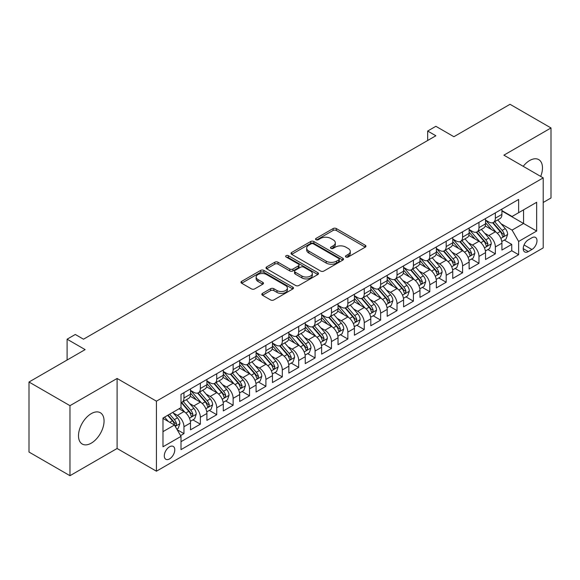 <?xml version="1.0" encoding="UTF-8"?>
<svg xmlns="http://www.w3.org/2000/svg" width="580" height="580" viewBox="0 0 580 580"><rect width="100%" height="100%" fill="white"/><g stroke="black" fill="none" stroke-linecap="round" stroke-linejoin="round"><path stroke-width="0.87" d="M345.934 257.005A1.595 0.921 0 0 0 348.188 257.005L365.277 247.138A2.276 1.312 0 0 0 365.944 246.21A2.276 1.312 0 0 0 365.277 245.275L336.32 228.556A2.276 1.312 0 0 0 333.101 228.556L316.013 238.431A1.595 0.921 0 0 0 315.542 239.076A1.595 0.921 0 0 0 316.013 239.728A1.595 0.921 0 0 0 318.26 239.728L320.479 238.452A7.279 4.205 0 0 1 330.774 238.452L333.181 239.844A7.279 4.205 0 0 1 335.32 242.817A7.279 4.205 0 0 1 333.181 245.789L330.97 247.065A1.595 0.921 0 0 0 330.506 247.718A1.595 0.921 0 0 0 330.97 248.363A1.595 0.921 0 0 0 333.224 248.363L335.436 247.087A7.279 4.205 0 0 1 345.731 247.087L348.145 248.479A7.279 4.205 0 0 1 350.276 251.452A7.279 4.205 0 0 1 348.145 254.424L345.934 255.7A1.595 0.921 0 0 0 345.47 256.353A1.595 0.921 0 0 0 345.934 257.005L345.934 255.7M91.278 443.149A18.082 10.44 120 0 0 103.088 427.213A18.082 10.44 120 0 0 100.318 412.728A18.082 10.44 120 0 0 91.278 413.627A18.082 10.44 120 0 0 79.467 429.555A18.082 10.44 120 0 0 82.237 444.041A18.082 10.44 120 0 0 91.278 443.149M540.705 176.422A18.082 10.44 120 0 0 538.733 159.616A18.082 10.44 120 0 0 529.692 160.508A18.082 10.44 120 0 0 523.196 166.315M169.541 458.903A7.417 4.285 120 0 0 174.384 452.364A7.417 4.285 120 0 0 173.246 446.426A7.417 4.285 120 0 0 169.541 446.788A7.417 4.285 120 0 0 164.691 453.328A7.417 4.285 120 0 0 165.829 459.273A7.417 4.285 120 0 0 169.541 458.903M262.479 293.386A2.276 1.312 0 0 0 261.812 294.321A2.276 1.312 0 0 0 262.479 295.249L270.606 299.94A2.276 1.312 0 0 0 273.825 299.94L292.806 288.978A2.276 1.312 0 0 0 293.473 288.05A2.276 1.312 0 0 0 292.806 287.122L263.849 270.403A2.276 1.312 0 0 0 260.63 270.403L241.65 281.358A2.276 1.312 0 0 0 240.983 282.293A2.276 1.312 0 0 0 241.65 283.221L251.459 288.883A2.276 1.312 0 0 0 254.678 288.883L262.805 284.193A2.276 1.312 0 0 0 263.472 283.265A2.276 1.312 0 0 0 262.805 282.337L257.933 279.524A6.083 3.516 0 0 1 256.157 277.044A6.083 3.516 0 0 1 259.912 273.796A6.083 3.516 0 0 1 266.546 274.558L285.606 285.563A6.083 3.516 0 0 1 287.39 288.05A6.083 3.516 0 0 1 283.635 291.298A6.083 3.516 0 0 1 277.001 290.529L273.825 288.695A2.276 1.312 0 0 0 270.606 288.695L262.479 293.386L262.479 295.249M543.213 202.471L551 197.983L551 127.955L510.03 104.299L453.893 136.713L435.863 126.302L427.67 131.036L435.863 135.763L83.491 339.206L75.299 334.471L67.106 339.206L67.106 360.02M69.97 405.674L69.97 475.701L117.095 448.492L117.095 378.472L69.97 405.674L29 382.017L85.137 349.61L67.106 339.206M117.095 378.472L156.426 401.179L543.213 177.871L543.213 247.892L156.426 471.207L156.426 401.179M551 127.955L503.882 155.165L543.213 177.871M320.638 271.048A2.276 1.312 0 0 0 323.857 271.048L342.838 260.094A2.276 1.312 0 0 0 343.505 259.166A2.276 1.312 0 0 0 342.838 258.238L313.882 241.519A2.276 1.312 0 0 0 310.662 241.519L291.682 252.474A2.276 1.312 0 0 0 291.015 253.402A2.276 1.312 0 0 0 291.682 254.33L320.638 271.048M286.767 257.346A1.595 0.921 0 0 1 288.383 257.571L288.383 255.679L317.818 272.68A2.276 1.312 0 0 1 318.485 273.608A2.276 1.312 0 0 1 317.818 274.536L298.838 285.49A2.276 1.312 0 0 1 295.619 285.49L266.662 268.779L266.662 266.916A2.276 1.312 0 0 0 265.995 267.844A2.276 1.312 0 0 0 266.662 268.779M266.662 266.916L274.789 262.225A2.276 1.312 0 0 1 278.008 262.225L289.746 269.011A2.276 1.312 0 0 0 292.965 269.011L298.359 265.894A2.276 1.312 0 0 0 299.019 264.966A2.276 1.312 0 0 0 298.359 264.038L286.129 256.983A1.595 0.921 0 0 1 285.664 256.331A1.595 0.921 0 0 1 286.643 255.483A1.595 0.921 0 0 1 288.383 255.679M69.97 475.701L29 452.045L29 382.017M180.561 435.602L183.962 433.637L177.161 429.708M173.29 412.996L177.407 415.374A9.273 5.35 60 0 1 183.962 426.728L190.515 422.943L190.515 429.852L200.354 424.176L192.893 419.869M189.682 403.535L193.792 405.913A9.273 5.35 60 0 1 200.354 417.266L206.908 413.482L206.908 420.391L216.739 414.714L209.286 410.408M206.067 394.074L210.185 396.452A9.273 5.35 60 0 1 216.739 407.805L223.293 404.021L223.293 410.93L233.131 405.253L225.671 400.947M222.459 384.613L226.57 386.99A9.273 5.35 60 0 1 233.131 398.344L239.685 394.56L239.685 401.469L249.516 395.792L242.063 391.486M238.851 375.151L242.962 377.529A9.273 5.35 60 0 1 249.516 388.883L256.077 385.098L256.077 392L265.908 386.324L258.448 382.024M255.236 365.69L259.354 368.061A9.273 5.35 60 0 1 265.908 379.422L272.462 375.637L272.462 382.539L282.3 376.862L274.84 372.556M271.629 356.229L275.739 358.599A9.273 5.35 60 0 1 282.3 369.953L288.855 366.168L288.855 373.078L298.685 367.401L291.232 363.094M288.013 346.76L292.132 349.138A9.273 5.35 60 0 1 298.685 360.492L305.239 356.707L305.239 363.617L315.078 357.94L307.618 353.633M304.406 337.299L308.517 339.677A9.273 5.35 60 0 1 315.078 351.031L321.632 347.246L321.632 354.155L331.463 348.478L324.01 344.172M320.791 327.838L324.909 330.216A9.273 5.35 60 0 1 331.463 341.569L338.024 337.785L338.024 344.694L347.855 339.017L340.395 334.711M337.183 318.376L341.301 320.755A9.273 5.35 60 0 1 347.855 332.108L354.409 328.324L354.409 335.233L364.247 329.556L356.787 325.25M353.575 308.915L357.686 311.293A9.273 5.35 60 0 1 364.247 322.647L370.801 318.862L370.801 325.764L380.632 320.087L373.179 315.788M369.96 299.454L374.078 301.825A9.273 5.35 60 0 1 380.632 313.185L387.186 309.401L387.186 316.303L397.024 310.626L389.564 306.32M386.352 289.993L390.463 292.363A9.273 5.35 60 0 1 397.024 303.717L403.578 299.933L403.578 306.842L413.409 301.165L405.957 296.858M402.738 280.524L406.855 282.902A9.273 5.35 60 0 1 413.409 294.256L419.971 290.471L419.971 297.38L429.802 291.704L422.341 287.397M419.13 271.063L423.248 273.441A9.273 5.35 60 0 1 429.802 284.794L436.356 281.01L436.356 287.919L446.187 282.243L438.734 277.936M435.522 261.602L439.633 263.98A9.273 5.35 60 0 1 446.187 275.333L452.748 271.549L452.748 278.458L462.579 272.781L455.126 268.475M451.907 252.14L456.025 254.518A9.273 5.35 60 0 1 462.579 265.872L469.133 262.087L469.133 268.997L478.971 263.32L471.511 259.013M468.299 242.679L472.41 245.057A9.273 5.35 60 0 1 478.971 256.411L485.525 252.626L485.525 259.528L495.356 253.851L495.356 246.95A9.273 5.35 -120 0 0 488.802 235.589L484.684 233.218M487.903 249.552L495.356 253.851M190.515 422.943A9.273 5.35 -120 0 0 183.962 411.59L179.046 408.755M206.908 413.482A9.273 5.35 -120 0 0 200.354 402.128L190.218 396.278M223.293 404.021A9.273 5.35 -120 0 0 216.739 392.667L206.603 386.816M239.685 394.56A9.273 5.35 -120 0 0 233.131 383.206L222.995 377.355M256.077 385.098A9.273 5.35 -120 0 0 249.516 373.745L239.38 367.887M272.462 375.637A9.273 5.35 -120 0 0 265.908 364.276L255.773 358.425M288.855 366.168A9.273 5.35 -120 0 0 282.3 354.815L272.165 348.964M305.239 356.707A9.273 5.35 -120 0 0 298.685 345.354L288.55 339.503M321.632 347.246A9.273 5.35 -120 0 0 315.078 335.892L304.942 330.042M338.024 337.785A9.273 5.35 -120 0 0 331.463 326.431L321.327 320.58M354.409 328.324A9.273 5.35 -120 0 0 347.855 316.97L337.719 311.119M370.801 318.862A9.273 5.35 -120 0 0 364.247 307.509L354.104 301.651M387.186 309.401A9.273 5.35 -120 0 0 380.632 298.04L370.497 292.189M403.578 299.933A9.273 5.35 -120 0 0 397.024 288.579L386.889 282.728M419.971 290.471A9.273 5.35 -120 0 0 413.409 279.118L403.274 273.267M436.356 281.01A9.273 5.35 -120 0 0 429.802 269.656L419.666 263.806M452.748 271.549A9.273 5.35 -120 0 0 446.187 260.195L436.051 254.344M469.133 262.087A9.273 5.35 -120 0 0 462.579 250.734L452.443 244.883M485.525 252.626A9.273 5.35 -120 0 0 478.971 241.273L468.836 235.415M531.904 237.771L528.3 239.852A7.185 4.147 120 0 0 523.61 246.181A7.185 4.147 120 0 0 524.712 251.938A7.185 4.147 120 0 0 528.3 251.582L531.904 249.501A7.185 4.147 120 0 0 536.601 243.172A7.185 4.147 120 0 0 535.5 237.416A7.185 4.147 120 0 0 531.904 237.771M162.98 431.65L174.457 425.024L181.011 436.385L181.011 449.63L518.629 254.707L518.629 241.461L512.075 230.1L501.076 223.757M181.011 436.385L162.98 446.788L162.98 418.028L181.011 407.617L181.011 394.371L518.629 199.448L518.629 212.693L536.659 202.282L536.659 231.05L518.629 241.461M190.515 390.398L193.792 392.29A9.273 5.35 60 0 0 198.432 392.747L204.987 388.962A9.273 5.35 -120 0 0 206.908 384.714L206.908 379.422M206.908 380.929L210.185 382.822A9.273 5.35 60 0 0 214.817 383.286L221.379 379.501A9.273 5.35 -120 0 0 223.293 375.253L223.293 369.953M223.293 371.468L226.57 373.361A9.273 5.35 60 0 0 231.21 373.825L237.764 370.04A9.273 5.35 -120 0 0 239.685 365.791L239.685 360.492M239.685 362.007L242.962 363.899A9.273 5.35 60 0 0 247.595 364.356L254.156 360.571A9.273 5.35 -120 0 0 256.077 356.33L256.077 351.031M256.077 352.546L259.354 354.438A9.273 5.35 60 0 0 263.987 354.895L270.541 351.11A9.273 5.35 -120 0 0 272.462 346.869L272.462 341.569M272.462 343.084L275.739 344.977A9.273 5.35 60 0 0 280.379 345.433L286.933 341.649A9.273 5.35 -120 0 0 288.855 337.408L288.855 332.108M288.855 333.623L292.132 335.515A9.273 5.35 60 0 0 296.764 335.972L303.325 332.188A9.273 5.35 -120 0 0 305.239 327.946L305.239 322.647M305.239 324.162L308.517 326.054A9.273 5.35 60 0 0 313.156 326.511L319.711 322.726A9.273 5.35 -120 0 0 321.632 318.478L321.632 313.185M321.632 314.693L324.909 316.586A9.273 5.35 60 0 0 329.541 317.05L336.103 313.265A9.273 5.35 -120 0 0 338.024 309.017L338.024 303.717M338.024 305.232L341.301 307.125A9.273 5.35 60 0 0 345.934 307.589L352.488 303.804A9.273 5.35 -120 0 0 354.409 299.555L354.409 294.256M354.409 295.771L357.686 297.663A9.273 5.35 60 0 0 362.326 298.12L368.88 294.336A9.273 5.35 -120 0 0 370.801 290.094L370.801 284.794M370.801 286.31L374.078 288.202A9.273 5.35 60 0 0 378.711 288.659L385.265 284.874A9.273 5.35 -120 0 0 387.186 280.633L387.186 275.333M387.186 276.849L390.463 278.741A9.273 5.35 60 0 0 395.103 279.197L401.657 275.413A9.273 5.35 -120 0 0 403.578 271.172L403.578 265.872M403.578 267.387L406.855 269.279A9.273 5.35 60 0 0 411.488 269.736L418.049 265.952A9.273 5.35 -120 0 0 419.971 261.711L419.971 256.411M419.971 257.926L423.248 259.818A9.273 5.35 60 0 0 427.88 260.275L434.435 256.49A9.273 5.35 -120 0 0 436.356 252.242L436.356 246.95M436.356 248.457L439.633 250.35A9.273 5.35 60 0 0 444.273 250.814L450.827 247.029A9.273 5.35 -120 0 0 452.748 242.781L452.748 237.481M452.748 238.996L456.025 240.888A9.273 5.35 60 0 0 460.658 241.352L467.212 237.568A9.273 5.35 -120 0 0 469.133 233.319L469.133 228.02M469.133 229.535L472.41 231.427A9.273 5.35 60 0 0 477.05 231.884L483.604 228.1A9.273 5.35 -120 0 0 485.525 223.858L485.525 218.558M181.011 441.685L511.748 250.734L511.748 244.39L501.917 250.067L501.917 243.165A9.273 5.35 -120 0 0 495.356 231.804L485.221 225.954M485.525 220.074L488.802 221.966A9.273 5.35 -120 0 0 493.435 222.423A9.273 5.35 -120 0 0 495.356 218.181L495.356 212.882M493.435 222.423L499.996 218.638A9.273 5.35 -120 0 0 501.917 214.397L501.917 209.097M183.962 392.667L183.962 397.967A9.273 5.35 60 0 1 182.04 402.208A9.273 5.35 60 0 1 181.011 402.585M182.04 402.208L188.594 398.424A9.273 5.35 -120 0 0 190.515 394.183L190.515 388.883M200.354 383.206L200.354 388.506A9.273 5.35 60 0 1 198.432 392.747M216.739 373.738L216.739 379.037A9.273 5.35 60 0 1 214.817 383.286M233.131 364.276L233.131 369.576A9.273 5.35 60 0 1 231.21 373.825M249.516 354.815L249.516 360.115A9.273 5.35 60 0 1 247.595 364.356M265.908 345.354L265.908 350.654A9.273 5.35 60 0 1 263.987 354.895M282.3 335.892L282.3 341.192A9.273 5.35 60 0 1 280.379 345.433M298.685 326.431L298.685 331.731A9.273 5.35 60 0 1 296.764 335.972M315.078 316.97L315.078 322.27A9.273 5.35 60 0 1 313.156 326.511M331.463 307.501L331.463 312.801A9.273 5.35 60 0 1 329.541 317.05M347.855 298.04L347.855 303.34A9.273 5.35 60 0 1 345.934 307.589M364.247 288.579L364.247 293.879A9.273 5.35 60 0 1 362.326 298.12M380.632 279.118L380.632 284.418A9.273 5.35 60 0 1 378.711 288.659M397.024 269.656L397.024 274.956A9.273 5.35 60 0 1 395.103 279.197M413.409 260.195L413.409 265.495A9.273 5.35 60 0 1 411.488 269.736M429.802 250.734L429.802 256.034A9.273 5.35 60 0 1 427.88 260.275M446.187 241.265L446.187 246.565A9.273 5.35 60 0 1 444.273 250.814M462.579 231.804L462.579 237.104A9.273 5.35 60 0 1 460.658 241.352M478.971 222.343L478.971 227.643A9.273 5.35 60 0 1 477.05 231.884M478.971 256.411L478.971 263.32M462.579 265.872L462.579 272.781M446.187 275.333L446.187 282.243M429.802 284.794L429.802 291.704M413.409 294.256L413.409 301.165M397.024 303.717L397.024 310.626M380.632 313.185L380.632 320.087M364.247 322.647L364.247 329.556M347.855 332.108L347.855 339.017M331.463 341.569L331.463 348.478M315.078 351.031L315.078 357.94M298.685 360.492L298.685 367.401M282.3 369.953L282.3 376.862M265.908 379.422L265.908 386.324M249.516 388.883L249.516 395.792M233.131 398.344L233.131 405.253M216.739 407.805L216.739 414.714M200.354 417.266L200.354 424.176M183.962 426.728L183.962 433.637M174.457 425.024L162.98 418.405M512.075 230.1L523.551 223.481L523.551 209.851L536.659 202.282M501.917 210.989L536.659 231.05M501.917 210.612L512.075 216.478L518.629 212.693M117.095 448.492L156.426 471.207M427.67 131.036L427.67 140.498M504.288 240.084L511.748 244.39M511.748 250.734L518.629 254.707M346.572 257.23L348.145 256.317A7.279 4.205 0 0 0 350.276 253.344L350.276 251.452M335.32 242.817L335.32 244.709A7.279 4.205 0 0 1 333.181 247.682L331.608 248.588M365.248 247.152L336.32 230.448A2.276 1.312 0 0 0 333.101 230.448L316.651 239.953M342.809 260.108L313.882 243.411A2.276 1.312 0 0 0 310.662 243.411L291.711 254.352M338.814 259.811A1.595 0.921 0 0 0 339.278 259.166A1.595 0.921 0 0 0 338.814 258.513L313.396 243.839A1.595 0.921 0 0 0 311.148 243.839L308.814 245.188A7.279 4.205 0 0 0 306.682 248.16A7.279 4.205 0 0 0 308.814 251.125L326.185 261.16A7.279 4.205 0 0 0 336.48 261.16L338.814 259.811L338.814 261.703A1.595 0.921 0 0 0 339.278 261.058L339.278 259.166M306.682 248.16L306.682 250.052A7.279 4.205 0 0 0 308.814 253.025L308.814 251.125M338.814 261.703L336.48 263.052A7.279 4.205 0 0 1 326.185 263.052L308.814 253.025M266.691 268.794L274.789 264.118L274.789 262.225M299.019 264.966L299.019 266.858A2.276 1.312 0 0 1 298.359 267.786L292.965 270.904A2.276 1.312 0 0 1 289.746 270.904L278.008 264.118A2.276 1.312 0 0 0 274.789 264.118M288.383 257.571L317.789 274.55M301.933 276.044A6.083 3.516 0 0 0 308.567 276.805A6.083 3.516 0 0 0 312.323 273.557A6.083 3.516 0 0 0 310.539 271.077L303.826 267.199A2.276 1.312 0 0 0 300.607 267.199L295.22 270.309A2.276 1.312 0 0 0 294.553 271.237A2.276 1.312 0 0 0 295.22 272.165L301.933 276.044L301.933 277.936A6.083 3.516 0 0 0 308.567 278.697A6.083 3.516 0 0 0 312.323 275.449L312.323 273.557M294.553 271.237L294.553 273.129A2.276 1.312 0 0 0 295.22 274.057L295.22 272.165M301.933 277.936L295.22 274.057M287.39 288.05L287.39 289.942A6.083 3.516 0 0 1 283.635 293.19A6.083 3.516 0 0 1 277.001 292.429L273.825 290.594A2.276 1.312 0 0 0 270.606 290.594L262.508 295.263M256.157 277.044L256.157 278.937A6.083 3.516 0 0 0 257.933 281.416L257.933 279.524M262.776 284.214L257.933 281.416M292.806 287.122L292.806 288.978L263.849 272.296A2.276 1.312 0 0 0 260.63 272.296L241.679 283.236M501.78 241.541L506.014 239.09L507.652 234.363A6.141 3.545 -120 0 0 505.26 228.593L497.771 219.921M496.27 232.406L487.388 222.125A17.733 10.237 -120 0 0 485.525 220.175M491.398 229.52L486.432 223.771A14.717 8.497 -120 0 0 485.525 222.778M492.601 222.756L500.177 231.529A6.141 3.545 60 0 1 502.367 235.755L502.816 236.488L503.643 236.372L504.332 234.624A6.141 3.545 -120 0 0 502.142 230.39L494.653 221.719M493.051 222.618L501.185 232.036A3.132 1.805 60 0 1 501.975 233.262L504.332 234.624M485.387 251.002L489.622 248.559L491.26 243.825A6.141 3.545 -120 0 0 488.867 238.054L481.378 229.39M479.877 241.867L470.996 231.587A17.733 10.237 -120 0 0 469.133 229.637M475.013 238.982L470.039 233.232A14.717 8.497 -120 0 0 469.133 232.246M476.216 232.218L483.785 240.99A6.141 3.545 60 0 1 485.975 245.224L486.424 245.949L487.251 245.833L487.947 244.086A6.141 3.545 -120 0 0 485.757 239.852L478.268 231.188M476.659 232.08L484.8 241.498A3.132 1.805 60 0 1 485.583 242.723L487.947 244.086M468.995 260.464L473.229 258.02L474.868 253.286A6.141 3.545 -120 0 0 472.483 247.522L464.993 238.851M463.492 251.329L454.611 241.048A17.733 10.237 -120 0 0 452.748 239.098M458.62 248.443L453.654 242.694A14.717 8.497 -120 0 0 452.748 241.708M459.824 241.686L467.4 250.451A6.141 3.545 60 0 1 469.59 254.685L470.032 255.41L470.866 255.294L471.554 253.547A6.141 3.545 -120 0 0 469.365 249.32L461.876 240.649M460.266 241.541L468.408 250.966A3.132 1.805 60 0 1 469.198 252.184L471.554 253.547M452.61 269.925L456.844 267.481L458.483 262.747A6.141 3.545 -120 0 0 456.09 256.983L448.601 248.312M447.1 260.79L438.219 250.509A17.733 10.237 -120 0 0 436.356 248.559M442.228 257.904L437.262 252.155A14.717 8.497 -120 0 0 436.356 251.169M443.432 251.147L451.008 259.912A6.141 3.545 60 0 1 453.197 264.146L453.647 264.871L454.474 264.755L455.162 263.008A6.141 3.545 -120 0 0 452.973 258.781L445.491 250.111M443.881 251.002L452.016 260.427A3.132 1.805 60 0 1 452.806 261.645L455.162 263.008M436.218 279.386L440.452 276.943L442.09 272.208A6.141 3.545 -120 0 0 439.698 266.445L432.209 257.774M430.715 270.258L421.834 259.97A17.733 10.237 -120 0 0 419.971 258.027M425.843 267.373L420.877 261.616A14.717 8.497 -120 0 0 419.971 260.63M427.047 260.608L434.623 269.374A6.141 3.545 60 0 1 436.812 273.608L437.255 274.333L438.088 274.217L438.777 272.469A6.141 3.545 -120 0 0 436.588 268.243L429.099 259.572M427.489 260.464L435.631 269.888A3.132 1.805 60 0 1 436.421 271.114L438.777 272.469M419.833 288.847L424.067 286.404L425.705 281.67A6.141 3.545 -120 0 0 423.313 275.906L415.824 267.235M414.323 279.719L405.442 269.439A17.733 10.237 -120 0 0 403.578 267.489M409.451 276.834L404.485 271.085A14.717 8.497 -120 0 0 403.578 270.091M410.654 270.07L418.231 278.842A6.141 3.545 60 0 1 420.42 283.069L420.87 283.801L421.696 283.678L422.385 281.938A6.141 3.545 -120 0 0 420.196 277.704L412.706 269.033M411.104 269.925L419.238 279.35A3.132 1.805 60 0 1 420.029 280.575L422.385 281.938M403.441 298.308L407.675 295.865L409.313 291.138A6.141 3.545 -120 0 0 406.921 285.367L399.432 276.696M397.931 289.181L389.049 278.9A17.733 10.237 -120 0 0 387.186 276.95M393.066 286.295L388.092 280.546A14.717 8.497 -120 0 0 387.186 279.553M394.27 279.531L401.838 288.303A6.141 3.545 60 0 1 404.028 292.53L404.477 293.262L405.311 293.146L406 291.399A6.141 3.545 -120 0 0 403.81 287.165L396.321 278.494M394.712 279.386L402.853 288.811A3.132 1.805 60 0 1 403.637 290.036L406 291.399M387.048 307.777L391.283 305.326L392.921 300.599A6.141 3.545 -120 0 0 390.536 294.829L383.047 286.157M381.546 298.642L372.664 288.361A17.733 10.237 -120 0 0 370.801 286.411M376.674 295.757L371.708 290.007A14.717 8.497 -120 0 0 370.801 289.014M377.877 288.992L385.453 297.765A6.141 3.545 60 0 1 387.643 301.992L388.085 302.724L388.919 302.608L389.608 300.861A6.141 3.545 -120 0 0 387.418 296.626L379.929 287.955M378.32 288.855L386.461 298.272A3.132 1.805 60 0 1 387.251 299.498L389.608 300.861M370.663 317.238L374.897 314.795L376.536 310.061A6.141 3.545 -120 0 0 374.143 304.29L366.654 295.626M365.154 308.103L356.272 297.823A17.733 10.237 -120 0 0 354.409 295.873M360.281 305.218L355.315 299.469A14.717 8.497 -120 0 0 354.409 298.482M361.485 298.454L369.061 307.226A6.141 3.545 60 0 1 371.251 311.46L371.7 312.185L372.527 312.069L373.215 310.322A6.141 3.545 -120 0 0 371.026 306.088L363.544 297.424M361.935 298.316L370.069 307.733A3.132 1.805 60 0 1 370.859 308.959L373.215 310.322M354.271 326.7L358.505 324.256L360.144 319.522A6.141 3.545 -120 0 0 357.751 313.758L350.262 305.087M348.769 317.564L339.887 307.284A17.733 10.237 -120 0 0 338.024 305.334M343.896 314.679L338.93 308.93A14.717 8.497 -120 0 0 338.024 307.944M345.1 307.922L352.676 316.687A6.141 3.545 60 0 1 354.866 320.921L355.308 321.646L356.142 321.53L356.83 319.783A6.141 3.545 -120 0 0 354.641 315.556L347.152 306.885M345.542 307.777L353.684 317.202A3.132 1.805 60 0 1 354.474 318.42L356.83 319.783M337.886 336.161L342.12 333.717L343.759 328.983A6.141 3.545 -120 0 0 341.366 323.219L333.877 314.548M332.376 327.026L323.495 316.745A17.733 10.237 -120 0 0 321.632 314.795M327.504 324.147L322.538 318.391A14.717 8.497 -120 0 0 321.632 317.405M328.708 317.383L336.284 326.149A6.141 3.545 60 0 1 338.474 330.382L338.923 331.107L339.75 330.992L340.438 329.244A6.141 3.545 -120 0 0 338.249 325.017L330.76 316.346M329.157 317.238L337.292 326.663A3.132 1.805 60 0 1 338.082 327.881L340.438 329.244M321.494 345.622L325.728 343.179L327.367 338.445A6.141 3.545 -120 0 0 324.974 332.681L317.485 324.01M315.984 336.494L307.103 326.207A17.733 10.237 -120 0 0 305.239 324.263M311.119 333.609L306.146 327.852A14.717 8.497 -120 0 0 305.239 326.866M312.323 326.844L319.892 335.61A6.141 3.545 60 0 1 322.081 339.844L322.531 340.569L323.364 340.453L324.053 338.705A6.141 3.545 -120 0 0 321.864 334.479L314.375 325.808M312.765 326.7L320.907 336.125A3.132 1.805 60 0 1 321.69 337.35L324.053 338.705M305.102 355.083L309.343 352.64L310.974 347.906A6.141 3.545 -120 0 0 308.589 342.142L301.1 333.471M299.599 345.955L290.718 335.675A17.733 10.237 -120 0 0 288.855 333.725M294.727 343.07L289.761 337.321A14.717 8.497 -120 0 0 288.855 336.327M295.93 336.306L303.507 345.078A6.141 3.545 60 0 1 305.696 349.305L306.138 350.037L306.972 349.921L307.661 348.174A6.141 3.545 -120 0 0 305.471 343.94L297.982 335.269M296.38 336.161L304.514 345.586A3.132 1.805 60 0 1 305.305 346.811L307.661 348.174M288.717 364.544L292.951 362.101L294.589 357.374A6.141 3.545 -120 0 0 292.197 351.603L284.707 342.932M283.207 355.417L274.325 345.136A17.733 10.237 -120 0 0 272.462 343.186M278.335 352.531L273.368 346.782A14.717 8.497 -120 0 0 272.462 345.789M279.538 345.767L287.114 354.539A6.141 3.545 60 0 1 289.304 358.766L289.754 359.498L290.58 359.382L291.276 357.635A6.141 3.545 -120 0 0 289.079 353.401L281.597 344.73M279.988 345.622L288.122 355.047A3.132 1.805 60 0 1 288.912 356.272L291.276 357.635M272.325 374.013L276.558 371.562L278.197 366.836A6.141 3.545 -120 0 0 275.805 361.064L268.315 352.394M266.822 364.878L257.94 354.598A17.733 10.237 -120 0 0 256.077 352.647M261.95 361.993L256.983 356.243A14.717 8.497 -120 0 0 256.077 355.25M263.153 355.228L270.73 364.001A6.141 3.545 60 0 1 272.919 368.227L273.361 368.96L274.195 368.844L274.884 367.096A6.141 3.545 -120 0 0 272.694 362.863L265.205 354.192M263.595 355.09L271.737 364.508A3.132 1.805 60 0 1 272.527 365.733L274.884 367.096M255.939 383.474L260.173 381.031L261.812 376.297A6.141 3.545 -120 0 0 259.419 370.526L251.93 361.862M250.429 374.339L241.548 364.059A17.733 10.237 -120 0 0 239.685 362.108M245.557 371.454L240.591 365.704A14.717 8.497 -120 0 0 239.685 364.719M246.761 364.689L254.337 373.462A6.141 3.545 60 0 1 256.527 377.696L256.976 378.421L257.803 378.305L258.492 376.558A6.141 3.545 -120 0 0 256.302 372.324L248.813 363.66M247.21 364.552L255.345 373.97A3.132 1.805 60 0 1 256.135 375.195L258.492 376.558M239.547 392.935L243.781 390.492L245.42 385.758A6.141 3.545 -120 0 0 243.027 379.994L235.538 371.323M234.037 383.8L225.156 373.52A17.733 10.237 -120 0 0 223.293 371.57M229.173 380.915L224.199 375.166A14.717 8.497 -120 0 0 223.293 374.18M230.376 374.158L237.945 382.923A6.141 3.545 60 0 1 240.135 387.157L240.584 387.882L241.418 387.766L242.106 386.019A6.141 3.545 -120 0 0 239.917 381.792L232.428 373.121M230.818 374.013L238.96 383.438A3.132 1.805 60 0 1 239.743 384.656L242.106 386.019M223.155 402.397L227.396 399.953L229.027 395.219A6.141 3.545 -120 0 0 226.642 389.455L219.153 380.784M217.652 393.262L208.771 382.981A17.733 10.237 -120 0 0 206.908 381.031M212.78 390.384L207.814 384.627A14.717 8.497 -120 0 0 206.908 383.641M213.984 383.619L221.56 392.385A6.141 3.545 60 0 1 223.749 396.618L224.192 397.343L225.025 397.227L225.714 395.48A6.141 3.545 -120 0 0 223.525 391.253L216.036 382.583M214.433 383.474L222.568 392.899A3.132 1.805 60 0 1 223.358 394.117L225.714 395.48M206.77 411.858L211.004 409.415L212.643 404.68A6.141 3.545 -120 0 0 210.25 398.917L202.761 390.246M201.26 402.73L192.379 392.442A17.733 10.237 -120 0 0 190.515 390.5M196.388 399.845L191.422 394.088A14.717 8.497 -120 0 0 190.515 393.102M197.591 393.08L205.168 401.846A6.141 3.545 60 0 1 207.357 406.08L207.807 406.805L208.633 406.689L209.329 404.941A6.141 3.545 -120 0 0 207.132 400.715L199.65 392.044M198.041 392.935L206.175 402.361A3.132 1.805 60 0 1 206.966 403.586L209.329 404.941M190.378 421.319L194.612 418.876L196.25 414.142A6.141 3.545 -120 0 0 193.858 408.378L186.376 399.707M184.875 412.191L180.953 407.653M180.003 409.306L179.365 408.566M181.207 402.542L188.783 411.314A6.141 3.545 60 0 1 190.972 415.541L191.414 416.273L192.248 416.157L192.937 414.41A6.141 3.545 -120 0 0 190.748 410.176L183.258 401.505M181.649 402.397L189.79 411.822A3.132 1.805 60 0 1 190.581 413.047L192.937 414.41M176.835 429.142L178.227 428.337L179.865 423.61A6.141 3.545 -120 0 0 177.473 417.839L172.753 412.38M168.359 421.508L164.56 417.114M163.611 418.767L162.98 418.035M167.678 415.316L172.391 420.775A6.141 3.545 60 0 1 174.58 425.002L175.029 425.735L175.856 425.618L176.545 423.871A6.141 3.545 -120 0 0 174.355 419.637L169.643 414.178M168.055 415.099L173.398 421.283A3.132 1.805 60 0 1 174.188 422.508L176.545 423.871M177.407 415.374L183.962 411.59M193.792 405.913L200.354 402.128M210.185 396.452L216.739 392.667M226.57 386.99L233.131 383.206M242.962 377.529L249.516 373.745M259.354 368.061L265.908 364.276M275.739 358.599L282.3 354.815M292.132 349.138L298.685 345.354M308.517 339.677L315.078 335.892M324.909 330.216L331.463 326.431M341.301 320.755L347.855 316.97M357.686 311.293L364.247 307.509M374.078 301.825L380.632 298.04M390.463 292.363L397.024 288.579M406.855 282.902L413.409 279.118M423.248 273.441L429.802 269.656M439.633 263.98L446.187 260.195M456.025 254.518L462.579 250.734M472.41 245.057L478.971 241.273M488.802 235.589L495.356 231.804M495.356 218.181L501.917 214.397M183.962 397.967L190.515 394.183M200.354 388.506L206.908 384.714M216.739 379.037L223.293 375.253M233.131 369.576L239.685 365.791M249.516 360.115L256.077 356.33M265.908 350.654L272.462 346.869M282.3 341.192L288.855 337.408M298.685 331.731L305.239 327.946M315.078 322.27L321.632 318.478M331.463 312.801L338.024 309.017M347.855 303.34L354.409 299.555M364.247 293.879L370.801 290.094M380.632 284.418L387.186 280.633M397.024 274.956L403.578 271.172M413.409 265.495L419.971 261.711M429.802 256.034L436.356 252.242M446.187 246.565L452.748 242.781M462.579 237.104L469.133 233.319M478.971 227.643L485.525 223.858M495.356 246.95L501.917 243.165M524.044 244.963L531.904 249.501M523.218 248.653L528.3 251.582M348.145 256.317L348.145 254.424M330.97 248.363L330.97 247.065M333.181 247.682L333.181 245.789M316.013 239.728L316.013 238.431M333.101 230.448L333.101 228.556M336.32 230.448L336.32 228.556M365.277 247.138L365.277 245.275M291.682 254.33L291.682 252.474M310.662 243.411L310.662 241.519M313.882 243.411L313.882 241.519M342.838 260.094L342.838 258.238M326.185 263.052L326.185 261.16M336.48 263.052L336.48 261.16M278.008 264.118L278.008 262.225M289.746 270.904L289.746 269.011M292.965 270.904L292.965 269.011M298.359 267.786L298.359 265.894M317.818 274.536L317.818 272.68M270.606 290.594L270.606 288.695M273.825 290.594L273.825 288.695M277.001 292.429L277.001 290.529M262.805 284.193L262.805 282.337M241.65 283.221L241.65 281.358M260.63 272.296L260.63 270.403M263.849 272.296L263.849 270.403M500.837 238.387L507.609 234.48M487.388 222.125L488.229 221.64M502.142 230.39L505.26 228.593M497.248 233.218L500.177 231.529M484.452 247.849L491.216 243.941M470.996 231.587L471.845 231.101M485.757 239.852L488.867 238.054M480.856 242.679L483.785 240.99M468.06 257.31L474.832 253.402M454.611 241.048L455.452 240.562M469.365 249.32L472.483 247.522M464.471 252.14L467.4 250.451M451.675 266.778L458.439 262.87M438.219 250.509L439.067 250.024M452.973 258.781L456.09 256.983M448.079 261.609L451.008 259.912M435.283 276.239L442.054 272.332M421.834 259.97L422.675 259.485M436.588 268.243L439.698 266.445M431.687 271.07L434.623 269.374M418.89 285.701L425.662 281.793M405.442 269.439L406.283 268.946M420.196 277.704L423.313 275.906M415.302 280.531L418.231 278.842M402.505 295.162L409.27 291.254M389.049 278.9L389.898 278.407M403.81 287.165L406.921 285.367M398.909 289.993L401.838 288.303M386.113 304.623L392.885 300.715M372.664 288.361L373.505 287.876M387.418 296.626L390.536 294.829M382.524 299.454L385.453 297.765M369.728 314.084L376.492 310.177M356.272 297.823L357.12 297.337M371.026 306.088L374.143 304.29M366.132 308.915L369.061 307.226M353.336 323.546L360.107 319.638M339.887 307.284L340.728 306.798M354.641 315.556L357.751 313.758M349.747 318.376L352.676 316.687M336.944 333.014L343.715 329.106M323.495 316.745L324.336 316.26M338.249 325.017L341.366 323.219M333.355 327.845L336.284 326.149M320.559 342.476L327.33 338.568M307.103 326.207L307.951 325.721M321.864 334.479L324.974 332.681M316.963 337.306L319.892 335.61M304.166 351.937L310.938 348.029M290.718 335.675L291.559 335.182M305.471 343.94L308.589 342.142M300.578 346.767L303.507 345.078M287.781 361.398L294.546 357.49M274.325 345.136L275.174 344.643M289.079 353.401L292.197 351.603M284.185 356.229L287.114 354.539M271.389 370.859L278.161 366.951M257.94 354.598L258.781 354.112M272.694 362.863L275.805 361.064M267.8 365.69L270.73 364.001M254.997 380.321L261.769 376.413M241.548 364.059L242.389 363.573M256.302 372.324L259.419 370.526M251.408 375.151L254.337 373.462M238.612 389.782L245.383 385.874M225.156 373.52L226.004 373.034M239.917 381.792L243.027 379.994M235.016 384.613L237.945 382.923M222.22 399.25L228.991 395.342M208.771 382.981L209.612 382.495M223.525 391.253L226.642 389.455M218.631 394.081L221.56 392.385M205.835 408.712L212.599 404.804M192.379 392.442L193.227 391.957M207.132 400.715L210.25 398.917M202.239 403.542L205.168 401.846M189.442 418.173L196.214 414.265M190.748 410.176L193.858 408.378M185.854 413.003L188.783 411.314M175.232 426.373L179.822 423.726M174.355 419.637L177.473 417.839M169.737 422.305L172.391 420.775"/></g></svg>
